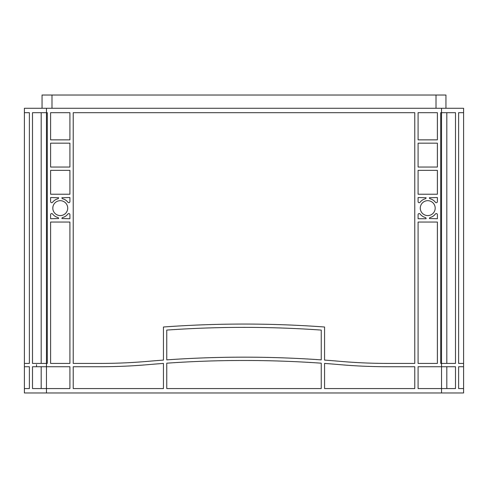 <?xml version="1.0" encoding="UTF-8"?>
<svg xmlns="http://www.w3.org/2000/svg" width="488" height="488" viewBox="0 0 488 488"><rect width="100%" height="100%" fill="white"/><g stroke="black" fill="none" stroke-linecap="round" stroke-linejoin="round"><path stroke-width="0.73" d="M67.716 208.138A7.448 7.448 0 0 0 60.262 200.684A7.448 7.448 0 0 0 52.814 208.138A7.448 7.448 0 0 0 60.262 215.586A7.448 7.448 0 0 0 67.716 208.138M435.186 208.138A7.448 7.448 0 0 0 427.738 200.684A7.448 7.448 0 0 0 420.284 208.138A7.448 7.448 0 0 0 427.738 215.586A7.448 7.448 0 0 0 435.186 208.138M458.616 112.679L458.616 363.42L463.6 363.42L463.6 112.679L458.616 112.679L463.6 112.679L463.6 108.269L24.4 108.269L24.4 112.679L29.384 112.679L29.384 363.42L24.4 363.42L24.4 366.726L29.384 366.726L24.4 366.726L24.4 392.974L463.6 392.974L463.6 388.558L458.616 388.558L463.6 388.558L463.6 366.726L458.616 366.726L458.616 388.558M458.616 363.42L463.6 363.42L463.6 366.726L458.616 366.726M29.384 363.42L24.4 363.42L24.4 112.679L29.384 112.679M414.769 388.558L324.557 388.558L324.557 363.42A1103.52 1103.52 0 0 1 339.843 364.646A551.757 551.757 0 0 0 387.765 366.726L414.769 366.726L414.769 388.558M321.244 388.558L166.756 388.558L166.756 363.182A1103.52 1103.52 0 0 1 321.244 363.182L321.244 388.558M414.769 112.679L414.769 363.42L387.765 363.42A548.451 548.451 0 0 1 340.13 361.346A1106.827 1106.827 0 0 0 324.557 360.095L324.557 327.003A1103.52 1103.52 0 0 0 163.443 327.003L163.443 360.095A1106.827 1106.827 0 0 0 147.87 361.346A548.451 548.451 0 0 1 100.235 363.42L73.23 363.42L73.23 112.679L414.769 112.679M69.918 222.046L69.918 363.42L50.606 363.42L50.606 222.046L69.918 222.046M418.082 194.224L418.082 170.355L437.394 170.355L437.394 194.224L418.082 194.224M437.394 112.679L437.394 139.861L418.082 139.861L418.082 112.679L437.394 112.679M69.918 112.679L69.918 139.861L50.606 139.861L50.606 112.679L69.918 112.679M50.606 194.224L50.606 170.355L69.918 170.355L69.918 194.224L50.606 194.224M418.082 201.605L418.082 197.536L426.079 197.738A1.104 1.104 0 0 1 425.261 198.805A9.656 9.656 0 0 0 420.058 202.276A1.104 1.104 0 0 1 418.082 201.605M435.412 202.276A9.656 9.656 0 0 0 430.209 198.805A1.104 1.104 0 0 1 429.391 197.738L437.394 197.536L437.394 201.605A1.104 1.104 0 0 1 435.412 202.276M437.394 363.42L418.082 363.42L418.082 222.046L437.394 222.046L437.394 363.42M437.394 214.665L437.394 218.734L429.391 218.532A1.104 1.104 0 0 1 430.209 217.471A9.656 9.656 0 0 0 435.412 213.994A1.104 1.104 0 0 1 437.394 214.665M69.918 214.665L69.918 218.734L61.921 218.532A1.104 1.104 0 0 1 62.738 217.471A9.656 9.656 0 0 0 67.942 213.994A1.104 1.104 0 0 1 69.918 214.665M52.588 213.994A9.656 9.656 0 0 0 57.791 217.471A1.104 1.104 0 0 1 58.609 218.532L50.606 218.734L50.606 214.665A1.104 1.104 0 0 1 52.588 213.994M50.606 201.605L50.606 197.536L58.609 197.738A1.104 1.104 0 0 1 57.791 198.805A9.656 9.656 0 0 0 52.588 202.276A1.104 1.104 0 0 1 50.606 201.605M67.942 202.276A9.656 9.656 0 0 0 62.738 198.805A1.104 1.104 0 0 1 61.921 197.738L69.918 197.536L69.918 201.605A1.104 1.104 0 0 1 67.942 202.276M163.443 363.42L163.443 388.558L73.23 388.558L73.23 366.726L100.235 366.726A551.757 551.757 0 0 0 148.157 364.646A1103.52 1103.52 0 0 1 163.443 363.42M426.079 218.734L418.082 218.734L418.082 214.665A1.104 1.104 0 0 1 420.058 213.994A9.656 9.656 0 0 0 425.261 217.471A1.104 1.104 0 0 1 426.079 218.532L426.079 218.734M69.918 167.042L50.606 167.042L50.606 143.173L69.918 143.173L69.918 167.042M437.394 167.042L418.082 167.042L418.082 143.173L437.394 143.173L437.394 167.042M166.756 359.87A1103.52 1103.52 0 0 1 321.244 359.87L321.244 330.077A1103.52 1103.52 0 0 0 166.756 330.077L166.756 359.87A1103.52 1103.52 0 0 1 321.244 359.87L321.244 330.077A1103.52 1103.52 0 0 0 166.756 330.077L166.756 359.87M418.082 366.726L455.499 366.726L455.499 388.558L418.082 388.558L418.082 366.726M441.53 108.269L441.53 363.42L440.701 363.42L440.701 112.679L455.499 112.679L455.499 363.42L441.53 363.42L441.53 392.974M46.47 108.269L46.47 363.42L32.501 363.42L32.501 112.679L47.299 112.679L47.299 363.42L46.47 363.42L46.47 366.726L69.918 366.726L69.918 388.558L32.501 388.558L32.501 366.726L46.47 366.726L46.47 392.974M446.819 112.679L446.819 363.42M41.181 112.679L41.181 363.42M36.539 364.646L36.539 366.726M24.4 388.558L29.384 388.558L24.4 388.558M446.819 366.726L446.819 388.558M41.181 366.726L41.181 388.558M29.384 366.726L29.384 388.558M445.947 108.269L445.947 95.026L42.053 95.026L42.053 108.269M51.99 108.269L51.99 95.026M436.01 108.269L436.01 95.026"/></g></svg>
